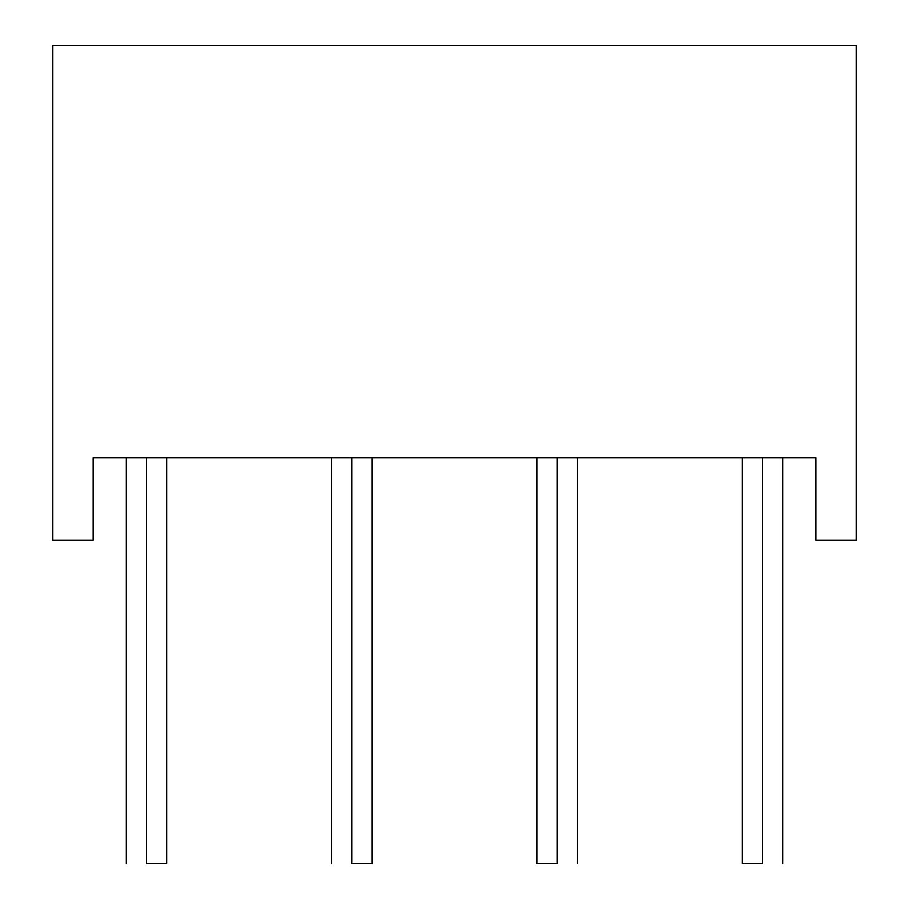 <?xml version="1.0" encoding="UTF-8"?>
<svg xmlns="http://www.w3.org/2000/svg" width="909" height="909" viewBox="0 0 909 909"><rect width="100%" height="100%" fill="white"/><g stroke="black" fill="none" stroke-linecap="round" stroke-linejoin="round"><path stroke-width="1.36" d="M146.497 863.55L166.711 863.55L146.497 863.55C120.545 863.55 120.545 863.55 146.497 863.55L146.497 457.738M351.828 863.55L372.042 863.55L351.828 863.55C325.877 863.55 325.877 863.55 351.828 863.55L351.828 457.738M762.503 863.55L742.289 863.55L762.503 863.55C736.54 863.55 736.54 863.55 762.503 863.55L762.503 457.738M557.172 863.55L536.958 863.55L557.172 863.55C531.208 863.55 531.208 863.55 557.172 863.55L557.172 457.738M856.278 45.45L856.278 540.196L815.85 540.196L815.85 457.738L93.15 457.738L93.15 540.196L52.722 540.196L93.15 540.196L93.15 457.738L93.15 540.196L52.722 540.196L52.722 45.45L856.278 45.45L856.278 540.196L815.85 540.196L815.85 457.738L93.15 457.738L815.85 457.738L815.85 540.196L856.278 540.196L856.278 45.45L52.722 45.45L52.722 540.196L52.722 45.45L856.278 45.45M166.711 863.55L166.711 457.738M372.042 863.55L372.042 457.738M782.706 863.55L782.706 457.738M577.374 863.55L577.374 457.738M536.958 863.55L536.958 457.738M742.289 863.55L742.289 457.738M331.626 863.55L331.626 457.738M126.294 863.55L126.294 457.738"/></g></svg>
